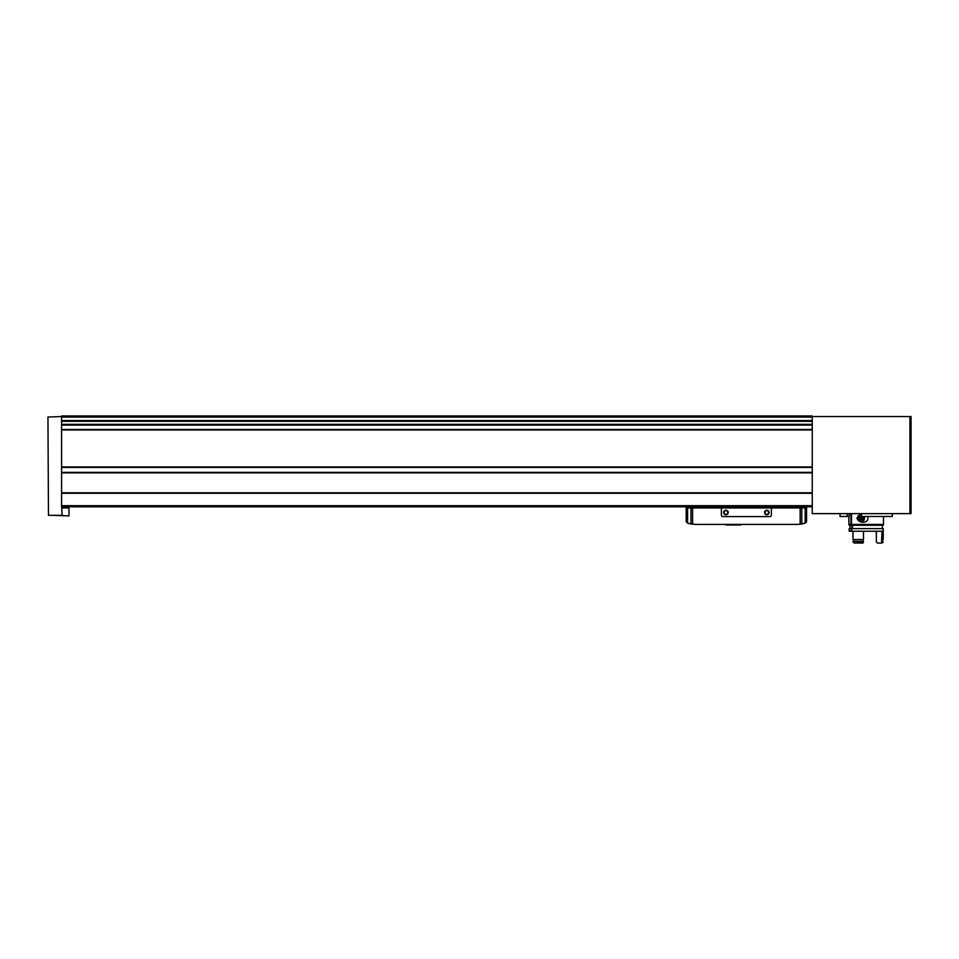 <?xml version="1.0" encoding="UTF-8"?>
<svg xmlns="http://www.w3.org/2000/svg" width="959" height="959" viewBox="0 0 959 959"><rect width="100%" height="100%" fill="white"/><g stroke="black" fill="none" stroke-linecap="round" stroke-linejoin="round"><path stroke-width="1.44" d="M61.58 416.53L47.95 417.033L48.465 515.331L62.143 515.331L61.58 505.681L812.249 505.681L812.249 513.628L909.911 513.628L909.911 416.53L812.249 416.53M61.58 417.093L812.249 417.093L812.249 415.954L61.58 415.954L61.58 420.773L812.249 420.761L812.249 505.681M812.249 417.093L812.249 420.773L61.58 420.773L61.58 467.285L812.249 467.273L61.58 467.285L61.58 492.806L812.249 492.806M61.58 506.808L812.249 506.808M61.58 492.806L61.58 505.681M909.911 513.628L911.05 513.628L911.05 416.53L909.911 416.53M849.159 513.628L849.159 516.469L840.072 516.469L840.072 513.628M892.314 513.628L892.314 516.469L860.511 516.469L860.511 513.628M52.601 515.331L68.964 515.894L68.964 507.946L62.143 507.946M63.282 507.946L63.282 506.808M804.721 522.955L805.164 522.835A34.068 34.068 0 0 0 805.368 522.775A1.642 1.642 0 0 0 806.567 521.193L806.567 507.946L686.188 507.946L686.188 521.193A1.642 1.642 0 0 0 687.387 522.775A34.068 34.068 0 0 0 687.603 522.835L687.603 507.946M804.721 523.302A34.068 34.068 0 0 1 796.066 524.417L696.69 524.417A34.068 34.068 0 0 1 688.047 523.302M796.066 524.417L738.658 524.417M727.977 524.417L696.69 524.417M800.166 507.946L800.166 524.165L805.164 523.182L805.164 507.946M791.81 506.808L791.81 507.922M700.957 506.808L700.957 507.922M800.897 507.946L800.897 506.808M691.871 506.808L691.871 507.946M701.041 507.946A28.386 28.386 0 0 0 696.534 506.808M796.222 506.808A28.386 28.386 0 0 0 791.726 507.946M687.591 523.17L692.602 524.165L692.602 507.946M740.696 524.981L725.939 524.981M721.396 507.946L721.396 515.103A1.474 1.474 0 0 0 722.87 516.577L769.885 516.577A1.474 1.474 0 0 0 771.36 515.103L771.36 507.946M728.205 512.49A2.266 2.266 0 0 1 724.8 514.456A2.266 2.266 0 0 1 724.8 510.524A2.266 2.266 0 0 1 728.205 512.49M769.094 512.49A2.266 2.266 0 0 1 765.69 514.456A2.266 2.266 0 0 1 765.69 510.524A2.266 2.266 0 0 1 769.094 512.49M768.662 512.49A1.846 1.846 0 0 1 765.905 514.084A1.846 1.846 0 0 1 765.905 510.895A1.846 1.846 0 0 1 768.662 512.49M727.773 512.49A1.846 1.846 0 0 1 725.016 514.084A1.846 1.846 0 0 1 725.016 510.895A1.846 1.846 0 0 1 727.773 512.49M851.484 513.628L851.484 524.417L883.515 524.417L883.515 516.469M848.871 516.469L848.871 524.417L850.921 524.417L850.921 513.628M867.787 516.469C868.458 520.03 866.924 521.96 863.184 522.259C860.007 522.259 857.933 520.857 856.938 518.052L860.511 514.348M849.159 524.417L849.159 525.268L851.16 525.268L850.921 524.417M851.736 524.417L851.736 525.268L883.227 525.268L883.227 524.417M851.904 528.613L851.904 525.268M852.467 528.613L852.467 525.268M851.736 528.613L883.227 528.613L883.227 531.226L851.736 531.226L851.736 528.613L849.159 528.613L849.159 531.226L851.16 531.226L851.16 528.613M852.971 531.226L863.496 531.226L863.496 539.521L852.971 539.521L852.971 531.226L852.971 539.521M875.231 531.226L876.346 532.365L876.346 541.907L877.425 543.046L882.088 543.046L883.227 541.907L881.537 541.332L882.1 531.226M854.289 543.046L852.971 541.907L854.289 543.046L863.016 543.046L863.496 541.332L852.971 541.332L863.496 541.907M881.273 543.046L883.227 541.907M863.136 541.332L863.136 539.521M853.906 541.332L853.906 539.521L853.906 541.332M882.1 539.521L883.227 539.521L883.227 531.226M862.273 516.469A1.966 1.702 -90 0 1 861.266 520.018A1.966 1.702 -90 0 1 859.791 517.069L861.266 516.086L862.74 517.069L862.74 519.035L861.266 520.018L859.791 519.035L859.791 517.069A1.966 1.702 -90 0 1 860.511 516.29M863.987 516.469A3.524 3.045 -90 0 1 861.266 521.576A3.524 3.045 -90 0 1 860.511 514.647M858.377 520.569A3.98 3.44 -90 0 1 858.365 515.546M864.191 516.469A3.98 3.44 -90 0 1 861.314 522.02M860.655 516.469A1.702 1.474 -90 0 1 861.602 518.052L860.691 516.469M861.602 518.052A1.702 1.474 -90 0 1 860.87 519.526L861.602 518.052M861.602 519.035L862.74 519.035M861.602 517.069L862.74 517.069M61.58 425.113L812.249 425.113M61.58 429.488L812.249 429.488M61.58 420.545L812.249 420.545M61.58 493.274L812.249 493.274M61.58 421.325L812.249 421.325M61.58 424.334L812.249 424.334M61.58 424.897L812.249 424.897L61.58 424.885M61.58 429.656L812.249 429.656M61.58 429.8L812.249 429.8M61.58 429.968L812.249 429.968M61.58 466.937L812.249 466.937M61.58 467.429L812.249 467.429M61.58 472.367L812.249 472.367M61.58 472.535L812.249 472.535L61.58 472.523M61.58 472.871L812.249 472.871M61.58 492.962L812.249 492.962M61.58 493.118L812.249 493.118M847.193 516.469L847.193 513.628M861.446 516.469L861.446 513.628M801.784 523.938L801.784 507.946M690.983 523.938L690.983 507.946M67.825 507.946L67.825 506.808M882.376 528.613L882.376 525.268M850.01 528.613L850.01 525.268M876.526 532.365L875.387 531.226M882.436 541.332L882.436 539.521"/></g></svg>
